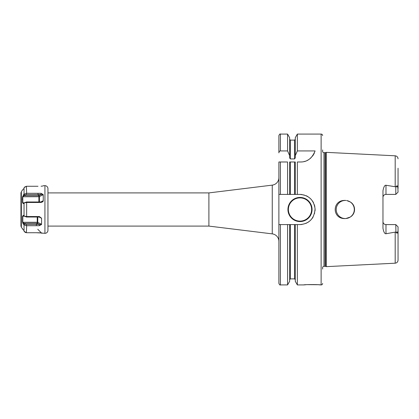 <?xml version="1.0" encoding="UTF-8"?>
<svg xmlns="http://www.w3.org/2000/svg" width="419" height="419" viewBox="0 0 419 419"><rect width="100%" height="100%" fill="white"/><g stroke="black" fill="none" stroke-linecap="round" stroke-linejoin="round"><path stroke-width="0.63" d="M398.05 230.445L397.825 232.168C397.401 233.467 396.772 233.488 395.934 232.241L395.787 224.6L398.05 226.862L398.05 260.183C397.893 261.943 396.934 262.949 395.185 263.195L326.401 266.641L326.401 152.359L395.185 155.805L395.185 186.754L395.934 186.759C396.772 185.512 397.406 185.533 397.825 186.832L398.05 192.138L395.787 194.4L385.983 194.4A3.017 3.017 0 0 0 382.966 197.417M398.05 168.223L398.05 188.555L398.05 168.223M395.787 232.016L385.983 233.744C384.71 233.949 383.704 232.11 382.966 228.24L382.966 190.76C383.704 186.895 384.71 185.057 385.983 185.256L395.185 186.754M385.417 194.453L384.862 194.615M384.349 194.882L383.972 195.165M383.888 195.249L383.5 195.71M383.207 196.233L383.029 196.815M383.029 222.185L383.207 222.767M383.5 223.29L383.888 223.751M383.972 223.835L384.349 224.118M384.862 224.385L385.417 224.547M382.966 221.583A3.017 3.017 0 0 0 385.983 224.6L385.983 233.744M395.787 224.6L385.983 224.6M346.785 200.581L350.211 201.927C355.993 205.169 355.993 213.837 350.211 217.073L345.921 218.524C331.633 219.912 331.639 199.088 345.921 200.476A9.05 9.05 0 0 0 336.206 209.5A9.05 9.05 0 0 0 345.921 218.524L345.256 218.55M350.211 201.927A9.05 9.05 0 0 1 350.211 217.073M346.654 218.44L347.932 218.147L346.654 218.44M349.163 217.665L350.352 216.979L349.163 217.665M351.41 216.136L352.332 215.141L351.41 216.136M353.097 214.02L353.683 212.794L353.097 214.02M354.081 211.506L354.28 210.17L354.081 211.506M354.28 208.83L354.081 207.494L354.28 208.83M353.683 206.2L353.097 204.98L353.683 206.2M352.332 203.854L351.405 202.859L352.332 203.854M350.347 202.021L349.168 201.34L350.347 202.021M347.927 200.853L346.644 200.554L347.927 200.853M344.025 200.533L345.256 200.45M341.475 201.277L341.186 201.413L341.475 201.277M339.526 202.497L338.72 203.241L339.526 202.497M338.683 203.278L337.95 204.163L338.683 203.278M337.955 214.847L338.699 215.738L337.955 214.847M338.751 215.79L339.547 216.523L338.751 215.79M341.228 217.608L341.511 217.739L341.228 217.608M337.332 205.127L336.787 206.305L337.332 205.127M336.42 207.552L336.232 208.845L336.42 207.552M336.227 210.155L336.42 211.448L336.227 210.155M336.787 212.695L337.332 213.873L336.787 212.695M345.932 218.524L346.78 218.419M348.006 218.121L348.907 217.78M348.875 201.204L347.99 200.874M322.63 149.918L322.63 151.825A1.508 1.508 0 0 0 323.981 152.663L325.076 152.663A1.508 1.508 0 0 0 325.469 152.61L326.401 152.359M322.63 269.082L322.63 267.175A1.508 1.508 0 0 1 323.981 266.337L325.076 266.337A1.508 1.508 0 0 1 325.469 266.39L326.401 266.641M322.63 283.412A1.508 1.508 0 0 1 321.122 284.92L318.765 284.779M322.63 135.588A1.508 1.508 0 0 0 321.122 134.08L321.122 284.92M302.068 194.557A15.084 15.084 0 0 0 300.004 194.416L297.359 194.416L297.359 161.985L300.554 161.985C307.232 162.053 312.076 158.366 315.088 150.929L297.359 150.929L297.359 134.08L321.122 134.08M300.004 194.416C308.85 195.217 313.873 200.02 315.072 208.835C314.308 218.561 309.285 223.809 300.004 224.584L297.359 224.584L297.359 284.92L303.775 284.92C303.429 284.47 320.713 284.47 320.367 284.92M317.78 284.705L307.268 284.648M306.189 284.716L303.775 284.92M297.359 194.416L295.29 194.416L295.29 161.985L289.634 161.985L289.634 194.416L290.388 194.416L290.388 161.985M297.359 284.92L295.29 281.332L295.29 224.584L297.359 224.584M297.359 134.08L295.29 137.668L295.29 155.627L297.359 150.929M294.536 161.985L294.536 194.416L295.29 194.416L278.886 194.416L278.886 224.584L280.395 224.584L280.395 284.92C280.049 285.318 279.546 284.815 278.886 283.412L278.886 224.584M300.004 224.584A15.084 15.084 0 0 0 301.989 224.453M305.818 223.421A15.084 15.084 0 0 0 306.546 223.091M307.588 222.536A15.084 15.084 0 0 0 309.238 221.426M312.055 218.571A15.084 15.084 0 0 0 313.166 216.874M314.564 213.444A15.084 15.084 0 0 0 314.674 213.004M315.02 210.919A15.084 15.084 0 0 0 315.072 208.835M314.837 206.761A15.084 15.084 0 0 0 314.313 204.729M313.517 202.796A15.084 15.084 0 0 0 312.469 201.005M311.165 199.355A15.084 15.084 0 0 0 310.636 198.8M309.913 198.124A15.084 15.084 0 0 0 309.641 197.894M307.939 196.668A15.084 15.084 0 0 0 306.095 195.699M304.121 194.987A15.084 15.084 0 0 0 303.796 194.903M287.937 209.5A12.067 12.067 0 0 0 300.004 221.567A12.067 12.067 0 0 0 312.071 209.5A12.067 12.067 0 0 0 300.004 197.433A12.067 12.067 0 0 0 287.937 209.5M295.29 224.584L280.395 224.584M295.29 155.627L295.29 157.905L294.536 158.937L290.388 158.937L289.634 157.905L289.634 155.627L287.565 150.929L287.565 134.08L280.395 134.08L280.395 150.929L287.565 150.929M289.634 224.584L289.634 281.332L287.565 284.92L287.565 224.584M287.565 134.08L289.634 137.668L289.634 155.627M287.565 194.416L287.565 161.985L278.886 161.985L278.886 194.416M280.395 134.08C280.049 133.682 279.546 134.185 278.886 135.588L278.886 152.883C279.033 151.631 279.536 150.981 280.395 150.929M278.886 135.588L278.886 152.883M300.554 161.985A15.084 15.084 0 0 0 302.188 161.896M303.806 161.629A15.084 15.084 0 0 0 305.404 161.184M306.959 160.556A15.084 15.084 0 0 0 308.457 159.749M309.882 158.754A15.084 15.084 0 0 0 311.212 157.57M312.433 156.198A15.084 15.084 0 0 0 313.506 154.632M313.679 154.333A15.084 15.084 0 0 0 314.402 152.872M47.949 226.092L208.898 226.092L272.261 233.875A7.542 7.542 0 0 1 278.886 241.36M208.898 226.092L208.898 192.908L272.261 185.125A7.542 7.542 0 0 0 278.886 177.64M47.949 192.908L208.898 192.908M47.949 188.686L47.949 230.314A3.017 3.017 0 0 1 44.933 233.331L44.933 185.669A3.017 3.017 0 0 1 47.949 188.686M41.842 233.331L41.512 233.048L44.933 233.331M40.942 232.875L40.591 232.828M40.02 232.775L36.338 232.734L41.423 232.99M41.507 224.532L39.412 225.684L36.338 225.715L36.338 224.422L41.586 224.306L41.586 218.273L39.14 217.047M43.173 200.921C43.304 201.487 42.602 201.995 41.072 202.44L41.062 201.948L43.246 200.727L43.246 194.694L39.423 196.605A0.754 0.377 0 0 1 38.888 196.715L38.888 201.974M37.998 186.266L26.397 186.272L26.654 193.29L41.072 193.316L43.173 194.531L26.397 194.578L24.831 195.055L22.799 196.715L22.799 202.749L24.124 203.037M43.503 185.669L44.933 185.669M43.246 185.921L41.072 186.256M41.072 202.44L37.998 202.477L37.998 201.984L41.062 201.948M37.998 193.285L37.998 194.578L38.894 195.694L24.134 195.694L23.438 194.72L24.04 194.175L22.516 196.773L22.516 202.859L23.438 203.629L24.14 203.021L26.397 202.471L37.998 202.477M36.338 225.715L26.397 225.7L24.14 224.903L23.438 224.28L22.516 222.227L22.516 216.141L23.438 215.371L24.14 215.979L26.397 216.529L39.412 216.56L41.586 218.273M26.654 225.71L26.397 232.728L36.338 232.734M41.586 233.079L37.762 229.256M23.438 188.849L22.616 190.074M24.58 187.078L26.397 186.272L24.14 187.618M25.727 232.603L25.119 232.33M24.574 231.911L24.04 231.22L26.397 232.728M24.04 187.78L24.04 194.175L26.654 193.29M41.072 193.316L41.062 194.61L38.894 195.689L38.888 196.715L22.516 196.773L22.343 199.763M24.14 203.021L26.397 201.984L37.998 201.984M20.95 199.779L20.95 193.337A3.017 3.017 0 0 1 21.353 191.829L22.343 190.121M20.95 219.221L20.95 225.663A3.017 3.017 0 0 0 21.353 227.171L22.547 228.868M22.616 228.926L23.438 230.151M22.883 223.453L24.04 224.825L24.04 231.22M23.438 230.146L23.223 229.79M20.95 193.337L20.95 225.663M22.799 229.036L22.343 228.879M24.14 194.097L24.831 195.055M22.516 202.859L24.459 202.749M24.14 215.979L26.397 217.016L36.338 217.016L36.338 216.523M39.412 216.56L39.402 217.052L36.338 217.016M41.512 218.079L39.402 217.052M39.412 225.684L39.402 224.39L37.239 223.311A0.754 0.461 116.6 0 0 37.762 222.395A0.754 0.377 0 0 0 37.228 222.285L22.799 222.285L24.831 223.945L26.397 224.422L36.338 224.422L37.233 223.306L37.228 217.026M24.14 224.903L24.831 223.945M23.438 224.28L24.134 223.306L37.239 223.306M22.516 222.227L22.799 222.285L22.799 216.251L24.459 216.251M22.516 216.141L24.124 215.963M398.05 192.138L395.787 194.4L395.787 186.984M397.825 232.168L395.934 232.241M395.185 232.246L395.185 263.195M325.469 266.39L325.469 152.61M325.076 266.337L325.076 152.663M323.981 266.337L323.981 152.663M295.29 279.641L294.536 278.886L294.536 224.584M294.536 158.937L294.536 140.114L295.29 139.359M290.388 224.584L290.388 278.886L289.634 279.641M294.536 140.114L290.388 140.114L290.388 158.937M280.395 161.985L280.395 194.416M272.261 233.875L272.261 185.125M26.654 202.477L26.654 216.523M24.04 203.105L24.04 215.895M26.397 193.3L26.397 194.578M39.423 201.968L39.423 196.605A0.754 0.461 63.4 0 0 38.899 195.689M43.246 200.727L40.8 201.953M26.397 202.471L26.397 201.984M21.353 191.829L21.353 227.171M26.397 216.529L26.397 217.016M41.586 224.306L37.762 222.395L37.762 217.032M26.397 225.7L26.397 224.422M311.621 209.5A11.617 11.617 0 0 1 300.004 221.117A11.617 11.617 0 0 1 288.387 209.5A11.617 11.617 0 0 1 300.004 197.883A11.617 11.617 0 0 1 311.621 209.5M385.983 185.256L385.983 194.4M397.825 186.832L395.934 186.759M395.185 155.805C396.934 156.051 397.893 157.057 398.05 158.817M294.536 278.886L290.388 278.886M290.388 140.114L289.634 139.359M287.565 284.92L280.395 284.92"/></g></svg>
